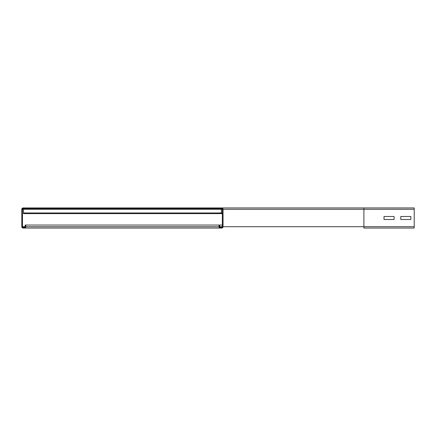 <?xml version="1.0" encoding="UTF-8"?>
<svg xmlns="http://www.w3.org/2000/svg" width="436" height="436" viewBox="0 0 436 436"><rect width="100%" height="100%" fill="white"/><g stroke="black" fill="none" stroke-linecap="round" stroke-linejoin="round"><path stroke-width="0.65" d="M384.018 219.51L384.018 216.49L394.079 216.49L394.079 219.51L384.018 219.51L384.018 216.49L394.079 216.49L394.079 219.51L384.018 219.51M220.349 227.39A0.67 0.67 0 0 1 219.679 226.72L219.679 225.041L219.008 225.041L219.008 226.72A1.341 1.341 0 0 0 220.349 228.061L221.69 228.061A1.341 1.341 0 0 0 223.03 226.72L223.03 209.28A1.341 1.341 0 0 0 221.69 207.939L212.632 207.939L212.632 208.61L221.69 208.61A0.67 0.67 0 0 1 222.36 209.28L222.36 226.72A0.67 0.67 0 0 1 221.69 227.39L220.349 227.39M400.782 219.51L400.782 216.49L410.848 216.49L410.848 219.51L400.782 219.51L400.782 216.49L410.848 216.49L410.848 219.51L400.782 219.51M414.2 209.28L363.891 209.28L363.891 228.061L414.2 228.061L414.2 207.939L221.69 207.939L363.891 207.939L363.891 209.28L223.03 209.28M24.481 228.061A1.341 1.341 0 0 0 25.822 226.72L25.822 225.041L25.152 225.041L25.152 226.72A0.67 0.67 0 0 1 24.481 227.39L23.141 227.39A0.67 0.67 0 0 1 22.47 226.72L22.47 209.28A0.67 0.67 0 0 1 23.141 208.61L32.199 208.61L32.199 207.939L23.141 207.939A1.341 1.341 0 0 0 21.8 209.28L21.8 226.72A1.341 1.341 0 0 0 23.141 228.061L221.69 228.061M222.36 225.041L219.679 225.041M219.008 225.041L25.822 225.041M212.632 207.939L32.199 207.939M221.352 208.61L221.352 213.64L222.36 213.64L23.479 213.64L222.36 213.64M23.479 208.61L23.479 213.64M212.632 208.61L32.199 208.61M414.2 226.72L223.03 226.72M222.36 226.72L219.679 226.72M222.36 209.28L22.47 209.28M25.152 226.72L22.47 226.72M219.008 226.72L25.822 226.72M23.479 212.97L222.36 212.97"/></g></svg>
